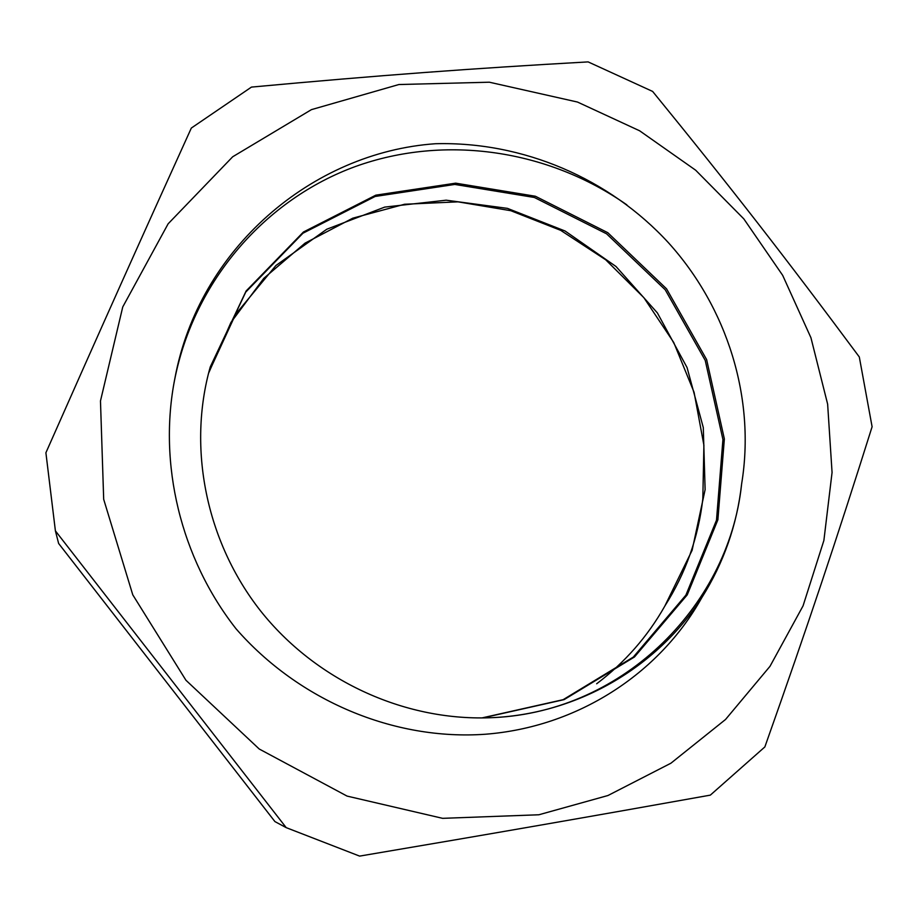 <?xml version="1.0" encoding="UTF-8"?>
<svg xmlns="http://www.w3.org/2000/svg" width="918" height="918" viewBox="0 0 918 918"><rect width="100%" height="100%" fill="white"/><g stroke="black" fill="none" stroke-linecap="round" stroke-linejoin="round"><path stroke-width="1.38" d="M235.892 628.612C298.763 700.778 394.178 740.78 485.496 734.228C576.825 727.113 658.917 674.443 701.708 597.847C656.588 668.052 575.976 714.973 489.076 717.773C403.117 720.676 315.425 680.089 260.471 610.78C205.85 541.264 187.398 447.64 210.268 366.89L246.104 291.006L303.433 232.013L375.806 195.167L455.661 183.164L535.389 196.245L607.785 232.69L666.537 288.814L706.63 359.592L724.359 438.907L717.887 519.772L687.226 594.887L634.464 656.978L564.134 699.619L482.673 717.922M208.742 372.536L235.651 314.231L275.939 265.497L326.797 229.225L384.722 207.101L446.159 200.193L507.424 208.363L565.075 231.003L616.001 266.495L657.38 312.9L687.066 367.556L703.291 427.57L705.116 489.638L692.103 550.33L664.793 606.132C647.557 636.61 624.848 662.498 596.654 683.784M173.995 383.173L174.535 380.259C194.111 280.449 265.692 199.195 355.518 166.479C445.632 134.074 548.78 150.013 626.856 204.863M208.535 373.339L230.969 322.39L263.776 278.361L305.063 243.132L352.787 218.174L404.551 204.255L458.002 201.845L510.81 210.704L560.691 230.349L605.662 259.76L643.851 297.65L673.732 342.471L694.077 392.307L703.899 445.207L702.821 498.956C698.334 537.546 685.654 573.268 664.781 606.132M741.526 484.922C728.123 608.749 618.835 714.697 488.124 717.784L484.027 717.899M208.971 371.618L210.027 367.797L245.749 292.085L302.951 233.218L375.141 196.463L454.8 184.438L534.356 197.473L606.58 233.815L665.229 289.778L705.231 360.395L722.925 439.504L716.499 520.173L685.895 595.128L633.305 657.081L563.147 699.677L481.893 717.933M701.708 597.847C723.728 562.86 737.039 524.855 741.641 483.832C755.766 397.964 727.022 307.519 668.534 242.834C609.391 178.413 522.962 141.406 435.488 143.724C312.04 152.308 198.724 248.778 174.833 378.641C158.034 463.59 180.49 557.903 235.903 628.612M764.855 746.931C808.012 625.078 837.009 538.235 872.1 426.755L859.305 356.964C786.233 258.566 730.051 186.388 652.629 91.433L588.117 61.896C471.427 68.483 380.121 75.23 251.452 87.095L191.323 128.061C140.638 239.747 101.164 327.806 45.9 452.758L55.401 530.868L286.209 827.646L359.615 856.104C494.377 833.315 589.505 816.745 710.325 795.137L764.855 746.931M286.209 827.646L274.93 821.587L58.626 543.467L55.401 530.868M577.491 102.047L639.628 130.792L695.649 170.197L743.832 218.897L782.675 275.343L810.938 337.732L827.634 404.138L832.064 472.46L823.882 540.472L803.055 605.869L769.995 666.319L725.518 719.494L670.909 763.214L607.957 795.516L538.855 814.771L442.637 818.34L347.061 796.09L259.243 749.019L185.929 680.238L132.777 594.841L103.688 499.323L100.475 400.959L122.748 306.956L168.132 223.808L232.69 156.771L311.443 109.632L398.86 84.536L489.34 82.207L577.491 102.047M210.268 366.89L210.015 367.785M489.076 717.75L488.124 717.784"/></g></svg>

